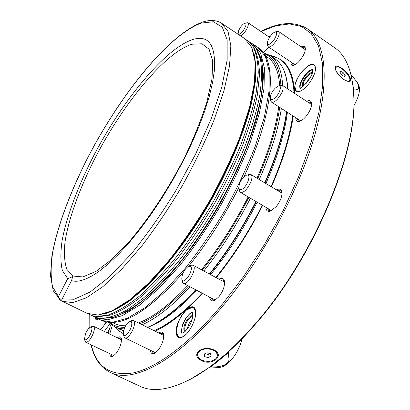 <?xml version="1.0" encoding="UTF-8"?>
<svg xmlns="http://www.w3.org/2000/svg" width="410" height="410" viewBox="0 0 410 410"><rect width="100%" height="100%" fill="white"/><g stroke="black" fill="none" stroke-linecap="round" stroke-linejoin="round"><path stroke-width="0.61" d="M189.435 313.927L185.925 318.032L182.552 324.833L181.978 326.744M311.339 69.746L311.082 69.849C306.239 71.745 299.643 81.498 299.72 86.612L299.905 87.878M109.716 328.687L109.019 329.409L107.358 332.956M208.926 361.379C202.145 361.307 198.358 359.114 197.574 354.804C198.025 351.462 200.849 349.474 206.046 348.843C212.805 348.91 216.598 351.073 217.433 355.332C217.008 358.745 214.174 360.759 208.926 361.379M201.556 349.402C199.024 350.617 197.702 352.241 197.594 354.276L197.579 354.624M348.326 81.088C343.826 81.867 332.874 69.536 336.056 67.301L337.128 66.902C341.709 66.282 352.467 78.438 349.31 80.703L348.326 81.088M335.995 67.358L335.18 68.69M347.875 81.508L348.941 81.062M112.437 322.516L114.662 323.603C117.849 325.176 121.544 325.883 125.752 325.73M138.442 322.926C152.751 317.606 169.166 305.153 187.698 285.575M201.438 269.729C218.909 248.07 234.484 223.804 248.152 196.923M257.014 178.207C268.781 151.223 276.022 127.407 278.738 106.764M279.687 85.552C278.621 71.289 274.526 61.843 267.407 57.221L265.347 55.852M102.362 318.483L114.959 316.781C124.23 313.199 134.562 306.906 145.955 297.896C157.799 287.348 169.996 274.444 182.542 259.171C195.037 242.766 206.942 225.054 218.258 206.025C228.964 186.647 238.241 167.423 246.087 148.353C252.929 129.811 257.91 112.77 261.026 97.216C263.046 82.835 263.261 70.74 261.667 60.931L256.773 49.195M91.727 315.51L96.165 317.54L100.809 318.36C108.368 318.145 117.214 315.264 127.351 309.719L143.925 297.588C155.821 286.964 168.069 273.967 180.682 258.592C193.248 242.074 205.225 224.239 216.618 205.082C227.396 185.576 236.739 166.229 244.647 147.041C251.545 128.392 256.578 111.248 259.735 95.622C261.785 81.175 262.021 69.029 260.442 59.189L255.886 47.914L252.657 44.162L248.839 41.518M98.625 316.699L111.125 314.988C120.34 311.39 130.636 305.071 141.998 296.025C153.827 285.432 166.014 272.471 178.57 257.137C191.08 240.67 203.011 222.886 214.363 203.79C225.11 184.346 234.428 165.066 242.325 145.955C249.218 127.372 254.246 110.305 257.413 94.751L259.535 74.425C259.222 62.94 257.27 53.915 253.672 47.34L253.344 46.868M88.483 313.973L92.516 315.772L97.052 316.576L108.993 314.803C118.234 311.18 128.55 304.814 139.959 295.707C151.833 285.047 164.077 271.994 176.7 256.558C189.276 239.973 201.284 222.066 212.708 202.842C223.527 183.27 232.916 163.867 240.875 144.633C247.824 125.942 252.903 108.778 256.112 93.147L258.279 72.729C257.987 61.208 256.045 52.157 252.447 45.577L249.429 42.04L245.872 39.498M103.776 314.168C111.535 311.851 120.243 307.346 129.898 300.643L145.325 287.584C166.855 266.9 190.368 236.083 210.453 201.551C230.118 166.773 244.832 130.908 251.812 101.88L255.286 81.974C256.194 70.254 255.686 60.46 253.764 52.593M58.471 296.594L52.552 286.759C50.635 277.432 50.686 265.926 52.711 252.242C58.225 223.552 71.837 188.277 90.036 153.407C122.159 92.737 168.956 34.87 201.254 23.093L213.379 21.75L222.302 27.203L227.145 39.934L227.166 59.968L221.871 86.7L211.186 118.797L195.57 154.201L176.034 190.312C161.514 213.871 146.611 235.048 131.318 253.831L109.531 276.76L90.123 292.017L74.138 299.269L62.192 298.849L61.618 300.13L60.567 300.253C59.486 300.115 58.789 298.895 58.471 296.594L67.686 278.651L62.32 270.451C60.501 262.523 60.419 252.606 62.079 240.711C66.727 215.68 78.7 184.433 94.879 153.442C123.477 99.42 165.204 48.467 192.843 39.478C208.639 34.691 215.829 44.921 214.42 70.171L212.631 82.292L209.361 96.094L204.626 111.325L198.476 127.7L191.024 144.863L182.419 162.427L172.841 179.985L162.529 197.113L151.715 213.415L140.666 228.519L129.642 242.09L118.89 253.877L108.629 263.666L99.071 271.333C87.309 279.594 78.131 282.69 71.54 280.619L72.662 276.678L67.686 278.651M353.435 89.816L353.702 89.836L353.492 90.523M242.202 338.568C240.142 346.604 236.534 353.692 231.373 359.836C226.817 364.951 222.615 367.483 218.776 367.432L218.632 367.427M229.205 351.196L228.211 352.769L229.036 359.324C228.744 365.433 218.745 367.375 210.878 366.929L210.52 366.945M202.678 293.447C185.289 311.989 169.438 324.566 155.123 331.183M123.313 333.627L122.646 333.258M202.397 293.299C185.699 310.99 170.432 323.106 156.594 329.655M106.282 322.009L104.017 324.633M263.686 52.659L268.806 47.165M95.32 317.345C95.361 319.431 96.135 320.174 97.631 319.585L98.605 318.99M98.062 319.364L97.237 319.293L96.463 317.945M109.813 353.681C109.941 356.269 110.956 357.156 112.873 356.341L116.076 353.487C120.002 347.957 121.76 342.965 121.355 338.516C120.786 336.528 119.464 336.287 117.388 337.804M113.303 356.106L112.099 356.064L111.069 354.276M150.506 350.324C150.788 353.374 152.136 354.368 154.56 353.302L158.06 350.248C162.211 344.579 164.067 339.29 163.621 334.381C162.944 331.818 161.345 331.362 158.819 333.012M154.975 353.071L153.212 353.061L151.92 351.006M209.664 297.122C210.012 300.556 211.647 301.668 214.579 300.458L218.863 296.83C222.973 291.397 224.864 286.247 224.531 281.373C223.86 278.262 222.025 277.529 219.032 279.174M214.978 300.253L212.647 300.212L211.186 297.921M265.946 207.357C266.141 210.858 267.791 212.062 270.892 210.965L276.422 206.414C280.25 201.438 282.095 196.779 281.967 192.444C281.46 189.2 279.61 188.328 276.417 189.83M271.297 210.781L268.837 210.627L267.453 208.244M295.805 117.731C295.738 120.924 297.086 122.113 299.859 121.293C301.955 120.504 304.138 118.721 306.403 115.943C309.883 111.361 311.62 107.23 311.615 103.556C311.272 100.701 309.622 99.948 306.675 101.296M300.294 121.124L298.29 120.883L297.178 118.613M290.946 61.997C290.716 64.724 291.705 65.8 293.914 65.226C295.964 64.503 298.178 62.648 300.55 59.665C303.754 55.345 305.353 51.609 305.358 48.462C305.086 46.192 303.707 45.669 301.227 46.909M294.37 65.057L292.991 64.821L292.156 62.802M182.496 337.056C179.119 338.573 177.058 337.481 176.326 333.781C173.743 321.368 193.274 297.455 195.493 310.565L195.519 310.713C197.23 317.888 189.251 334.083 182.496 337.056L178.903 337.266L176.71 332.971M178.903 337.266L176.777 333.689L176.664 332.679M188.595 308.607C190.558 307.356 192.208 307.049 193.54 307.7L195.524 310.729M300.699 73.18L301.417 72.237C309.171 63.473 313.901 61.971 315.613 67.732C315.592 72.406 313.281 77.803 308.689 83.917C305.44 87.94 302.365 90.477 299.464 91.527C293.263 91.999 293.068 86.771 298.89 75.855M299.5 91.512L296.461 91.286L296.056 90.953L295.231 89.426L295.046 87.202M188.856 308.474L191.424 307.433L193.551 307.705M296.471 91.297L295.374 89.821L295.056 87.448M343.708 79.586L348.362 81.575C353.861 82.266 348.705 72.703 341.832 68.347C337.594 65.585 335.344 65.462 335.088 67.988C335.8 71.842 338.675 75.706 343.708 79.586M307.387 28.802L334.206 47.386C346.163 55.376 352.687 71.74 353.784 96.483C357.192 152.458 312.835 258.843 254.964 324.166C232.844 349.433 211.919 367.483 192.177 378.322C170.268 389.874 152.843 392.508 139.912 386.225L110.331 372.464C132.035 383.698 175.772 362.378 222.066 306.926C262.4 258.961 299.387 189.943 314.972 134.347C330.578 78.623 325.207 40.923 307.387 28.802C294.775 21.089 279.261 21.966 260.852 31.432M228.211 352.769L228.185 352.2L228.759 351.601C237.656 343.534 246.584 334.324 255.543 323.977C313.117 259.002 357.212 153.227 353.83 97.457L353.722 94.541M213.912 349.904C209.648 348.013 205.338 347.926 200.997 349.638C195.252 353.194 195.309 356.803 201.161 360.467C211.832 366.494 225.474 355.485 213.933 349.914L213.912 349.904M238.528 34.517C240.916 34.004 243.253 31.344 245.534 26.542C246.405 24.041 246.174 22.914 244.837 23.155C242.412 24.374 240.28 27.009 238.441 31.057L238.113 34.24M240.957 36.136C243.755 33.968 246.015 30.873 247.737 26.85C248.547 24.641 248.603 23.257 247.901 22.694L244.913 23.139M85.464 333.878L84.506 339.152C85.936 341.017 88.063 339.039 90.897 333.217C92.429 328.805 92.224 326.811 90.282 327.236C88.55 328.231 86.946 330.445 85.464 333.878M84.527 339.239L85.075 341.253L85.787 342.294C88.037 342.427 90.466 339.608 93.08 333.848C94.607 329.722 94.761 327.2 93.541 326.283L92.281 326.375L90.364 327.2M241.28 189.543C246.938 187.872 252.247 172.728 246.338 175.265L246.297 175.275C241.726 178.283 239.209 182.506 238.753 187.944C239.004 189.456 239.845 189.989 241.28 189.543M238.779 188.108L239.122 190.281L240.198 192.254L242.284 192.305C247.809 190.819 254.764 176.203 250.792 174.481L248.583 174.46M123.364 332.238L123.4 334.237C124.143 338.798 131.236 330.527 131.759 324.443C131.969 321.85 131.251 320.866 129.616 321.486C126.526 323.644 124.445 327.226 123.364 332.238M123.43 334.36L123.963 336.482L124.917 337.912C127.443 339.582 133.916 330.311 134.424 324.248C134.634 322.193 134.301 320.922 133.419 320.441L131.718 320.564L129.729 321.44M182.163 280.143C184.577 284.371 193.756 269.888 190.799 266.5L188.62 266.162C184.259 269.38 181.984 273.711 181.789 279.154L182.163 280.143M181.82 279.307L182.747 282.715L183.403 283.315C187.375 286.057 196.954 269.385 193.53 265.68L192.946 265.167L190.799 265.265L188.769 266.105M275.602 97.303C280.291 92.727 282.193 84.419 278.231 85.998L275.089 88.232C271.973 91.748 270.385 95.033 270.328 98.077C270.846 100.342 272.604 100.081 275.602 97.303M270.344 98.215L270.605 100.388L271.456 102.085C272.788 102.777 274.705 101.895 277.206 99.451C282.449 93.147 284.176 88.457 282.387 85.393L280.476 85.311L278.369 85.956M274.536 39.032C277.165 34.266 277.334 31.924 275.038 32.006C273.28 32.682 271.446 34.481 269.539 37.407C268.058 39.852 267.351 41.83 267.422 43.337C268.463 45.592 270.831 44.157 274.536 39.032M267.433 43.439L267.684 45.551L268.309 46.832C270.4 47.422 273.162 45.213 276.591 40.2C279.179 35.762 279.856 32.867 278.621 31.508L277.196 31.411L275.141 31.98M181.732 332.879C180.359 327.247 186.535 314.803 191.777 312.579M186.478 333.955L184.92 335.359C181.666 337.814 179.283 337.978 177.771 335.846C174.742 336.077 177.279 316.648 186.545 310.011L191.752 307.628C194.796 307.659 196.031 310.37 195.462 315.767M184.879 331.716L183.967 329.968C182.834 325.079 189.451 314.388 192.741 315.813M185.463 331.167L184.869 329.784C183.864 325.468 189.471 315.992 192.664 316.607M187.334 329.02C187.923 325.304 189.507 322.096 192.09 319.4M300.233 87.863C299.146 82.861 307.326 70.776 312.456 69.849M303.103 89.503C299.392 92.014 296.917 92.168 295.677 89.969L295.046 87.135C294.062 78.136 308.684 62.679 312.717 64.826C314.414 64.959 315.341 66.128 315.495 68.332L315.085 71.873M305.998 83.691L308.766 78.838L310.713 76.747M303.41 86.146C302.805 83.958 303.846 81.026 306.531 77.352C308.602 74.815 310.437 73.508 312.041 73.431M302.744 86.643C301.734 84.424 302.795 81.149 305.921 76.808C308.402 73.795 310.513 72.401 312.256 72.626M310.109 65.221L312.461 64.601L314.265 65.052M217.438 354.978L217.443 354.804C217.367 352.815 216.121 351.144 213.707 349.807M122.026 330.24L123.533 331.254M190.465 379.25L208.905 367.765L210.796 366.929M309.873 65.308L312.036 64.621L313.788 64.795L314.255 65.046L315.618 67.773M302.436 47.729L304.635 47.755L305.368 48.954M308.048 102.198L310.606 102.295L311.631 104.027M277.918 190.727L280.691 190.804L281.998 192.89M220.544 279.989L223.235 279.907L224.588 281.824M160.218 333.709L162.601 333.468L163.703 334.852M118.633 338.404L120.658 338.091L121.442 338.993M270.252 36.341L268.975 36.92M109.66 334.073L112.33 325.514M271.574 56.518C285.56 58.261 293.273 70.576 294.713 93.465M293.263 116.097C290.213 136.95 282.941 160.535 271.446 186.852M262.656 205.425C249.131 232.034 233.674 256.127 216.29 277.703M293.811 90.354L293.996 92.993M292.832 115.82C289.962 136.622 282.772 160.259 271.256 186.734M262.477 205.323C248.957 231.963 233.485 256.05 216.06 277.58M351.006 74.543L357.125 82.184C359.975 87.781 358.847 90.333 353.743 89.836L353.702 89.836M358.243 83.927L358.309 84.035C360.769 88.924 359.262 96.222 353.789 105.939M62.192 298.849L71.54 280.619M343.083 72.514L340.556 71.243L340.172 72.703L342.329 75.44L344.866 76.706L345.235 75.235L343.083 72.514L341.356 74.21M344.113 76.332L345.235 75.235M210.499 353.722L206.942 352.738L203.939 354.173L204.503 356.587L208.049 357.561L211.047 356.136L210.499 353.722M205.159 353.589L208.136 354.414L209.92 353.558M208.136 354.414L208.049 357.561M204.59 353.861L204.503 356.587M209.495 94.525L209.638 95.089M282.69 85.593C281.742 70.397 277.534 60.372 270.067 55.519L274.777 58.656C282.346 63.581 286.662 73.656 287.723 88.888M286.529 111.771C283.612 132.538 276.35 156.225 264.737 182.829M255.912 201.469C242.32 228.201 226.812 252.375 209.387 273.998M281.352 108.445C278.329 129.201 270.969 152.909 259.279 179.565M250.407 198.245C236.76 225.039 221.226 249.29 203.811 271.005M264.019 53.648C273.988 57 279.615 67.517 280.901 85.198M279.707 107.389C276.791 128.099 269.467 151.849 257.736 178.642M248.87 197.338C235.202 224.178 219.652 248.445 202.217 270.144M94.951 317.13L96.411 317.919L107.722 319.79L122.282 315.638L139.666 305.096L159.172 288.179L179.831 265.403C193.833 247.625 207.168 228.129 219.837 206.927C231.737 185.284 241.823 163.933 250.095 142.87L259.315 113.529L264.06 88.15L264.383 67.824L260.611 53.162L253.283 44.341L257.849 47.381L265.311 56.278L269.216 71.002L269.037 91.374L264.419 116.763L255.317 146.078C247.112 167.116 237.082 188.426 225.218 210.017C212.58 231.158 199.255 250.582 185.243 268.289L164.538 290.951L144.955 307.761L127.469 318.206L112.786 322.27L101.337 320.328C120.135 328.574 147.39 312.748 183.096 272.855M101.337 320.328L95.043 317.181M256.209 48.38L261.447 59.071L263.43 74.728C263.051 87.535 260.683 102.469 256.327 119.525C248.373 146.298 235.33 176.5 218.673 206.266C201.402 235.673 181.922 262.185 162.832 282.572C150.311 294.944 138.621 304.533 127.761 311.328L113.242 317.53L101.373 318.406M244.555 38.53L251.622 47.191L255.128 61.736L254.538 81.99L249.541 107.348L240.091 136.72C231.691 157.835 221.497 179.267 209.525 201.018C196.805 222.338 183.454 241.956 169.474 259.878L148.897 282.864L129.534 299.987L112.35 310.724L98.031 315.049L86.981 313.322L98.4 315.131L112.934 310.78L130.195 300.038L149.563 282.941L170.114 260.017C184.064 242.146 197.384 222.584 210.069 201.33C222.01 179.647 232.162 158.27 240.537 137.201L249.941 107.881L254.912 82.533L255.466 62.207L251.878 47.468L244.555 38.53L221.677 23.293L228.057 31.549L230.845 45.766L229.549 65.815L223.87 91.107L213.825 120.571C205.072 141.824 194.607 163.462 182.44 185.484C169.581 207.111 156.189 227.068 142.27 245.364L121.913 268.914L102.951 286.59L86.305 297.834L72.626 302.611L62.279 301.273L86.981 313.322M73.016 276.043L66.82 269.319C64.447 262.267 63.847 253.108 65.026 241.849C68.736 217.997 80.022 187.406 95.699 156.83C123.446 103.474 164.835 52.7 191.926 44.224L201.976 43.783L209.115 49.256L212.657 60.905L212.042 78.607L206.963 101.69C201.371 119.407 193.72 138.365 184.008 158.573C168.264 189.01 149.127 218.064 130.16 240.547L112.094 259.156L96.032 271.384L82.83 276.94L73.016 276.043M260.991 31.529L275.843 25.779L289.511 23.944L301.529 26.46L311.374 33.717L318.519 45.971L322.434 63.324L322.665 85.629L318.877 112.427L310.934 142.952L298.921 176.095L283.207 210.484L264.414 244.591L243.386 276.863L221.087 305.88C188.544 344.62 156.435 367.821 133.419 372.88C110.454 376.441 96.417 367.119 91.307 344.907M228.759 351.601L208.905 367.765M89.139 329.394L89.206 314.388M228.232 352.82L210.878 366.929M351.042 74.692L353.743 89.836M188.533 286.011C170.447 305.281 154.288 317.853 140.046 323.721M124.896 327.349C118.813 327.477 113.801 325.858 109.865 322.486M190.163 286.872C172.349 305.932 156.333 318.555 142.116 324.746M124.22 328.948L119.079 328.354L114.533 326.76L123.661 330.726M195.719 289.788C177.868 308.756 161.786 321.291 147.472 327.395M184.485 332.049C188.948 327.477 191.613 322.711 192.48 317.755C192.567 313.107 192.474 311.374 192.213 312.558C191.675 312.989 193.248 311.446 189.569 313.84L185.925 318.032M184.444 332.079L181.978 333.243L181.758 332.93C181.051 333.981 181.317 331.28 182.552 324.833M110.054 324.571C109.967 323.787 108.178 325.93 104.693 330.983L104.401 331.531M312.348 69.541L311.082 69.849M299.715 86.884L299.72 86.612M274.777 58.656C282.464 63.699 286.851 73.82 287.933 89.026M286.79 111.94C283.91 132.717 276.663 156.415 265.06 183.024M256.24 201.664C242.653 228.396 227.145 252.565 209.71 274.172M270.067 55.519L263.235 52.541M257.849 47.381C277.862 59.399 274.244 111.766 244.001 176.818M238.733 187.765C224.142 216.782 207.465 242.899 188.708 266.126M253.283 44.341L251.863 43.486M257.106 49.671L255.886 47.914M102.936 318.529L100.809 318.36M253.672 47.34L252.447 45.577M99.194 316.74L97.052 316.576M202.186 22.253C168.274 34.835 120.832 94.397 88.406 156.384C70.12 191.993 56.703 227.781 51.844 256.506L50.502 275.797L53.269 290.854L60.905 300.515L62.279 301.273M221.677 23.293C216.234 19.952 209.761 19.598 202.253 22.232M287.41 83.466L288.153 89.17M287.4 112.33C284.755 132.932 277.601 156.671 265.936 183.552M257.142 202.191C243.555 228.954 228.037 253.103 210.586 274.638M196.856 290.388C183.167 304.871 170.488 315.464 158.824 322.157L147.692 327.508M154.252 330.757L161.473 327.083C174.158 319.908 187.739 308.617 202.212 293.201M215.865 277.478C233.295 255.922 248.767 231.834 262.282 205.21M271.061 186.622C282.536 160.269 289.747 136.638 292.689 115.728M293.97 92.978C293.739 79.704 288.609 67.963 285.288 64.421C282.254 60.019 277.078 56.985 269.765 55.319M218.776 367.432L210.361 366.976M353.83 97.457L353.784 96.483M201.5 349.428L200.997 349.638M269.59 37.331L247.901 22.694M113.959 355.644L85.787 342.294M282.008 193.177L250.792 174.481M155.487 352.738L124.917 337.912M215.281 300.074L183.403 283.315M311.61 104.529L282.387 85.393M305.317 49.692L278.621 31.508M312.353 69.531L312.528 70.417C313.901 76.849 299.054 91.194 299.884 87.878L299.9 87.889M106.554 321.999L100.747 329.763M110.126 324.433L109.972 324.32C109.455 324.746 111.797 323.603 108.081 333.304M295.041 64.739L268.309 46.832M300.75 120.909L271.456 102.085M224.613 282.172L192.946 265.167M163.759 335.462L133.419 320.441M271.558 210.653L240.198 192.254M121.504 339.793L93.541 326.283M237.928 33.743L237.984 34.153M193.038 377.866L192.177 378.322M89.108 314.332L88.944 328.241M91.051 344.789C94.008 358.227 100.435 367.452 110.331 372.464M358.309 84.035L357.125 82.184M193.428 245.518L192.797 245.59M123.307 333.555L118.352 330.629L114.211 326.601M108.517 322.368L114.533 326.76M196.031 289.952C178.171 308.899 162.052 321.414 147.677 327.498M123.656 330.732L119.617 329.24M349.31 80.703L348.879 81.118M217.433 355.332L217.443 354.804"/></g></svg>

